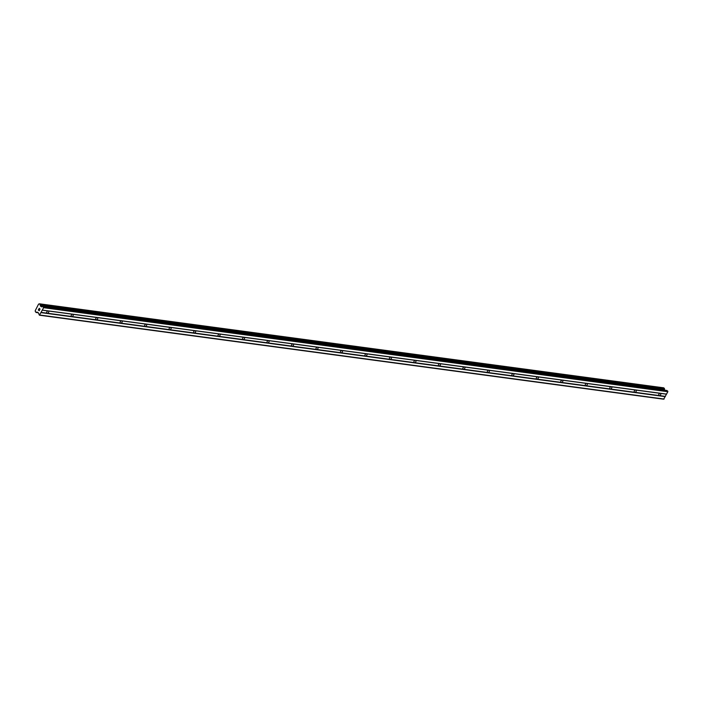 <?xml version="1.0" encoding="UTF-8"?>
<svg xmlns="http://www.w3.org/2000/svg" width="703" height="703" viewBox="0 0 703 703"><rect width="100%" height="100%" fill="white"/><g stroke="black" fill="none" stroke-linecap="round" stroke-linejoin="round"><path stroke-width="1.05" d="M46.793 313.143A1.415 0.844 -50.8 0 1 46.82 311.965A1.415 0.844 -50.8 0 1 47.918 310.937L48.674 311.034A1.415 0.844 -50.8 0 1 48.648 312.211A1.415 0.844 -50.8 0 1 47.549 313.248L41.046 312.369L39.394 315.181L38.322 312.782L36.969 312.194A0.879 0.668 -82.3 0 0 36.205 312.404L35.335 311.693A0.879 0.668 -82.3 0 0 35.194 310.77L38.603 304.074A0.879 0.668 -82.3 0 0 39.324 303.854L40.203 304.575A0.879 0.668 -82.3 0 0 40.343 305.497L41.345 306.86L42.716 306.482L43.604 307.694L41.046 312.369M71.275 316.438A1.415 0.844 -50.8 0 1 71.293 315.26A1.415 0.844 -50.8 0 1 72.4 314.232L73.156 314.329A1.415 0.844 -50.8 0 1 73.13 315.506A1.415 0.844 -50.8 0 1 72.031 316.543L47.549 313.248M95.757 319.733A1.415 0.844 -50.8 0 1 95.775 318.556A1.415 0.844 -50.8 0 1 96.882 317.528L97.638 317.624A1.415 0.844 -50.8 0 1 97.612 318.802A1.415 0.844 -50.8 0 1 96.513 319.839L72.031 316.543M120.231 323.029A1.415 0.844 -50.8 0 1 120.257 321.851A1.415 0.844 -50.8 0 1 121.355 320.823L122.12 320.92A1.415 0.844 -50.8 0 1 122.094 322.097A1.415 0.844 -50.8 0 1 120.986 323.134L96.513 319.839M144.713 326.324A1.415 0.844 -50.8 0 1 144.739 325.146A1.415 0.844 -50.8 0 1 145.837 324.118L146.593 324.215A1.415 0.844 -50.8 0 1 146.576 325.392A1.415 0.844 -50.8 0 1 145.468 326.429L120.986 323.134M169.195 329.619A1.415 0.844 -50.8 0 1 169.221 328.442A1.415 0.844 -50.8 0 1 170.319 327.413L171.075 327.51A1.415 0.844 -50.8 0 1 171.057 328.688A1.415 0.844 -50.8 0 1 169.95 329.725L145.468 326.429M193.677 332.914A1.415 0.844 -50.8 0 1 193.694 331.737A1.415 0.844 -50.8 0 1 194.801 330.709L195.557 330.805A1.415 0.844 -50.8 0 1 195.531 331.983A1.415 0.844 -50.8 0 1 194.432 333.02L169.95 329.725M218.158 336.21A1.415 0.844 -50.8 0 1 218.176 335.032A1.415 0.844 -50.8 0 1 219.283 333.995L220.039 334.101A1.415 0.844 -50.8 0 1 220.013 335.278A1.415 0.844 -50.8 0 1 218.914 336.315L194.432 333.02M242.632 339.505A1.415 0.844 -50.8 0 1 242.658 338.328A1.415 0.844 -50.8 0 1 243.765 337.291L244.521 337.396A1.415 0.844 -50.8 0 1 244.495 338.574A1.415 0.844 -50.8 0 1 243.396 339.602L218.914 336.315M267.114 342.8A1.415 0.844 -50.8 0 1 267.14 341.623A1.415 0.844 -50.8 0 1 268.238 340.586L269.003 340.691A1.415 0.844 -50.8 0 1 268.977 341.869A1.415 0.844 -50.8 0 1 267.869 342.897L243.396 339.602M291.596 346.096A1.415 0.844 -50.8 0 1 291.622 344.918A1.415 0.844 -50.8 0 1 292.72 343.881L293.476 343.987A1.415 0.844 -50.8 0 1 293.459 345.164A1.415 0.844 -50.8 0 1 292.351 346.192L267.869 342.897M316.078 349.391A1.415 0.844 -50.8 0 1 316.104 348.213A1.415 0.844 -50.8 0 1 317.202 347.177L317.958 347.282A1.415 0.844 -50.8 0 1 317.941 348.46A1.415 0.844 -50.8 0 1 316.833 349.488L292.351 346.192M340.56 352.686A1.415 0.844 -50.8 0 1 340.577 351.509A1.415 0.844 -50.8 0 1 341.684 350.472L342.44 350.577A1.415 0.844 -50.8 0 1 342.414 351.755A1.415 0.844 -50.8 0 1 341.315 352.783L316.833 349.488M365.042 355.982A1.415 0.844 -50.8 0 1 365.059 354.804A1.415 0.844 -50.8 0 1 366.166 353.767L366.922 353.873A1.415 0.844 -50.8 0 1 366.896 355.05A1.415 0.844 -50.8 0 1 365.797 356.078L341.315 352.783M389.515 359.277A1.415 0.844 -50.8 0 1 389.541 358.099A1.415 0.844 -50.8 0 1 390.648 357.062L391.404 357.168A1.415 0.844 -50.8 0 1 391.378 358.345A1.415 0.844 -50.8 0 1 390.279 359.374L365.797 356.078M413.997 362.563A1.415 0.844 -50.8 0 1 414.023 361.386A1.415 0.844 -50.8 0 1 415.121 360.358L415.877 360.463A1.415 0.844 -50.8 0 1 415.86 361.641A1.415 0.844 -50.8 0 1 414.752 362.669L390.279 359.374M438.479 365.859A1.415 0.844 -50.8 0 1 438.505 364.681A1.415 0.844 -50.8 0 1 439.603 363.653L440.359 363.75A1.415 0.844 -50.8 0 1 440.342 364.936A1.415 0.844 -50.8 0 1 439.234 365.964L414.752 362.669M462.961 369.154A1.415 0.844 -50.8 0 1 462.987 367.977A1.415 0.844 -50.8 0 1 464.085 366.948L464.841 367.045A1.415 0.844 -50.8 0 1 464.815 368.223A1.415 0.844 -50.8 0 1 463.716 369.26L439.234 365.964M487.443 372.449A1.415 0.844 -50.8 0 1 487.46 371.272A1.415 0.844 -50.8 0 1 488.567 370.244L489.323 370.34A1.415 0.844 -50.8 0 1 489.297 371.518A1.415 0.844 -50.8 0 1 488.198 372.555L463.716 369.26M511.925 375.745A1.415 0.844 -50.8 0 1 511.942 374.567A1.415 0.844 -50.8 0 1 513.049 373.539L513.805 373.636A1.415 0.844 -50.8 0 1 513.779 374.813A1.415 0.844 -50.8 0 1 512.68 375.85L488.198 372.555M536.398 379.04A1.415 0.844 -50.8 0 1 536.424 377.863A1.415 0.844 -50.8 0 1 537.523 376.834L538.287 376.931A1.415 0.844 -50.8 0 1 538.261 378.109A1.415 0.844 -50.8 0 1 537.154 379.145L512.68 375.85M560.88 382.335A1.415 0.844 -50.8 0 1 560.906 381.158A1.415 0.844 -50.8 0 1 562.005 380.13L562.76 380.226A1.415 0.844 -50.8 0 1 562.743 381.404A1.415 0.844 -50.8 0 1 561.635 382.441L537.154 379.145M585.362 385.631A1.415 0.844 -50.8 0 1 585.388 384.453A1.415 0.844 -50.8 0 1 586.487 383.425L587.242 383.522A1.415 0.844 -50.8 0 1 587.225 384.699A1.415 0.844 -50.8 0 1 586.117 385.736L561.635 382.441M609.844 388.926A1.415 0.844 -50.8 0 1 609.861 387.748A1.415 0.844 -50.8 0 1 610.969 386.712L611.724 386.817A1.415 0.844 -50.8 0 1 611.698 387.994A1.415 0.844 -50.8 0 1 610.599 389.031L586.117 385.736M634.326 392.221A1.415 0.844 -50.8 0 1 634.343 391.044A1.415 0.844 -50.8 0 1 635.45 390.007L636.206 390.112A1.415 0.844 -50.8 0 1 636.18 391.29A1.415 0.844 -50.8 0 1 635.081 392.327L610.599 389.031M660.442 393.311L660.688 393.408A1.415 0.844 -50.8 0 1 660.662 394.585A1.415 0.844 -50.8 0 1 659.563 395.613L658.799 395.517A1.415 0.844 -50.8 0 1 658.825 394.339A1.415 0.844 -50.8 0 1 659.932 393.302L660.442 393.311M39.394 315.181L663.65 399.199L667.85 391.712L666.971 390.499L42.795 306.508L667.068 390.543M664.774 390.2L664.59 389.515A0.879 0.668 -82.3 0 1 664.449 388.583L663.632 387.828M38.401 309.926L38.788 310.243L38.683 309.197L38.296 309.961L38.683 309.197M38.973 309.874L39.236 310.603L38.85 310.295M39.236 310.603L39.579 309.926L39.236 310.603M39.579 309.926L39.254 310.744L38.296 309.961L39.254 310.744M39.157 308.274L40.08 309.127M36.969 312.194L37.716 312.281M658.799 395.517L635.081 392.327M665.337 396.65L41.082 312.633M665.302 396.387L659.563 395.613M659.932 393.302L636.206 390.112M635.45 390.007L611.724 386.817M610.969 386.712L587.242 383.522M586.487 383.425L562.76 380.226M562.005 380.13L538.287 376.931M537.523 376.834L513.805 373.636M513.049 373.539L489.323 370.34M488.567 370.244L464.841 367.045M464.085 366.948L440.359 363.75M439.603 363.653L415.877 360.463M415.121 360.358L391.404 357.168M390.648 357.062L366.922 353.873M366.166 353.767L342.44 350.577M341.684 350.472L317.958 347.282M317.202 347.177L293.476 343.987M292.72 343.881L269.003 340.691M268.238 340.586L244.521 337.396M243.765 337.291L220.039 334.101M219.283 333.995L195.557 330.805M194.801 330.709L171.075 327.51M170.319 327.413L146.593 324.215M145.837 324.118L122.12 320.92M121.355 320.823L97.638 317.624M96.882 317.528L73.156 314.329M72.4 314.232L48.674 311.034M47.918 310.937L42.18 310.164M664.115 399.049L39.86 315.032M667.771 391.114L43.516 307.097M667.85 391.712L43.604 307.694M666.629 394.111L42.373 310.093M666.426 394.181L660.688 393.408M38.19 312.668L36.205 312.404M38.27 312.738L36.152 312.457M663.755 387.845L39.5 303.828M664.397 388.364L40.15 304.355M664.449 388.583L40.203 304.575M664.59 389.515L40.343 305.497M664.634 389.611L40.379 305.594M664.695 390.068L40.44 306.051M664.748 390.183L40.502 306.165M38.296 312.756L36.081 312.466M663.694 387.819L39.447 303.801M666.971 390.499L42.716 306.482"/></g></svg>
